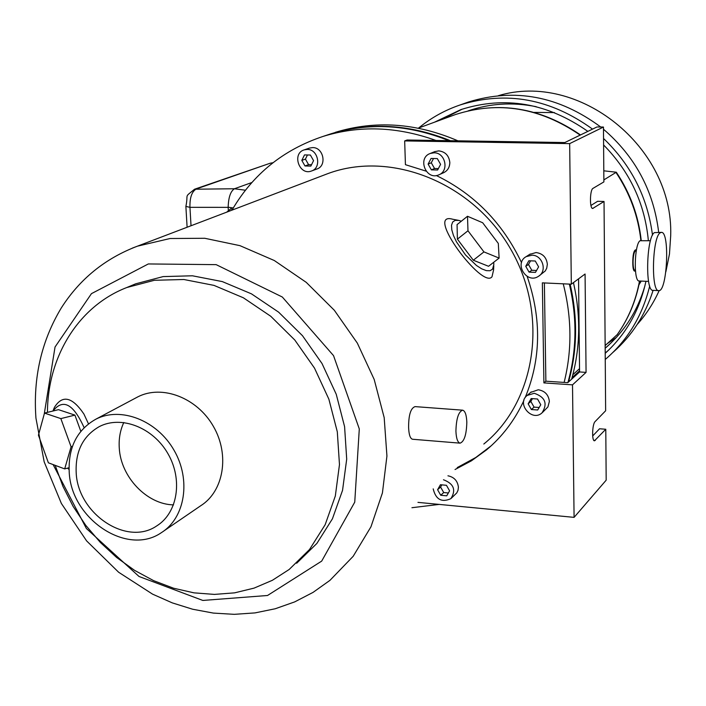 <?xml version="1.0" encoding="UTF-8"?>
<svg xmlns="http://www.w3.org/2000/svg" width="706" height="706" viewBox="0 0 706 706"><rect width="100%" height="100%" fill="white"/><g stroke="black" fill="none" stroke-linecap="round" stroke-linejoin="round"><path stroke-width="1.06" d="M568.524 381.999C577.358 350.503 577.896 317.885 570.121 284.139M450.41 140.706C409.604 124.168 369.776 121.864 330.911 133.805L330.69 133.875M571.631 379.175C580.367 348.102 580.976 315.917 573.448 282.621M457.938 140.829C416.187 122.923 375.283 120.099 335.235 132.366M69.047 469.022L67.573 468.122M52.985 411.016C63.002 398.29 73.38 403.85 84.12 427.677M80.828 431.331L74.915 415.11L58.483 409.665L44.496 413.089L38.433 435.178L48.387 462.818L64.687 468.899L69.02 467.734M461.345 221.19L458.741 220.396L455.132 220.378L452.67 222.019L451.522 225.249L451.796 229.847L453.481 235.522L456.482 241.893L465.51 254.945L476.453 265.474L481.713 268.845L486.346 270.636L490.043 270.733L492.559 269.154L493.847 264.432L493.688 262.297M473.311 260.223L488.543 266.286L499.116 258.087L498.304 243.42L482.666 222.743L467.504 216.274L457.064 224.605L457.4 239.149L473.311 260.223L483.945 251.91L499.116 258.087M55.183 465.351L62.949 486.408L73.186 506.511L85.717 525.29L100.296 542.393L116.684 557.519L134.572 570.36L153.652 580.667L173.579 588.222L193.965 592.846L214.447 594.408L234.613 592.846L254.054 588.124L272.375 580.297L289.169 569.477L309.51 549.524L325.157 524.717L335.324 496.009L339.471 464.592L337.309 431.825L328.872 399.164L314.497 368.1L294.808 340.036L270.733 316.253L243.367 297.782L213.98 285.383L183.887 279.505L154.393 280.282L126.745 287.545C78.313 306.289 47.62 356.742 47.452 412.366M53.365 409.992L54.406 407.406C62.384 394.566 72.224 396.79 83.935 414.069L88.471 423.838M163.783 531.009L200.68 505.77C223.784 491.35 229.927 454.735 213.353 426.318C197.089 397.734 162.159 384.391 137.908 396.816L135.87 397.902M69.064 469.472L68.253 468.775M296.661 563.256L316.879 543.435L332.429 518.804L342.551 490.317L346.699 459.156L344.59 426.662L336.25 394.292L322.007 363.511L302.495 335.712L278.614 312.149L251.468 293.855L222.302 281.588L192.429 275.79L163.139 276.593L135.676 283.821L131.131 285.718M483.813 444.03C535.916 401.899 549.286 315.556 510.694 249.13C472.588 182.43 390.903 150.201 327.999 173.561L323.63 175.22M462.571 410.177L415.075 406.612C410.715 408.094 408.562 415.049 408.606 427.465C408.906 434.667 410.204 438.594 412.516 439.247L412.578 439.256M493.785 265.835L493.582 269.983L492.003 276.761C482.727 289.813 423.882 211.015 452.634 219.222L458.379 220.325M76.186 472.667C77.757 513.686 126.665 546.62 156.661 525.952C177.638 513.059 183.101 479.665 167.931 453.658C153.043 427.492 121.255 415.19 99.396 426.556C83.017 435.911 75.286 451.275 76.186 472.667M69.206 471.996C71.041 518.928 127.115 556.566 161.392 532.651C185.149 517.842 191.291 479.842 174.02 450.216C157.05 420.405 120.911 406.347 95.981 419.117C77.078 429.777 68.147 447.41 69.206 471.996M311.699 170.931L316.765 169.052C327.249 166.007 323.613 147.219 312.59 147.589L309.334 148.119M411.933 507.711L439.22 504.411M564.12 382.423C572.142 350.458 571.842 317.594 563.238 283.821M435.999 140.476C397.187 126.506 359.53 125.156 323.03 136.426C283.45 149.663 253.207 174.064 232.292 209.638M567.898 382.564C576.784 350.873 577.279 318.053 569.363 284.103M448.866 140.688C408.262 124.424 368.656 122.226 330.046 134.096L325.254 135.684M173.535 504.878C146.83 504.428 120.7 476.877 119.27 448.001C118.67 438.753 120.188 430.254 123.815 422.488M226.688 212.162L231.047 208.579L232.609 209.903M467.504 216.274L467.972 230.774L483.945 251.91M467.972 230.774L457.4 239.149M64.687 468.899L71.085 446.783L72.427 446.439M71.085 446.783L60.848 418.605L74.915 415.11M60.848 418.605L44.496 413.089M307.189 149.434C318.282 149.063 321.945 167.975 311.408 171.037C299.273 175.856 291.604 153.414 304.198 149.875L307.189 149.434M310.861 166.095L313.561 160.633L310.375 155.029L304.498 154.914L301.815 160.386L304.983 165.963L310.861 166.095M307.463 154.976L305.424 159.106L308.593 164.666L311.531 164.727M308.593 164.666L304.983 165.963M305.424 159.106L301.815 160.386M466.825 422.17C466.498 414.863 465.095 410.866 462.633 410.177C458.485 411.713 456.252 418.729 455.917 431.234C456.261 438.514 457.656 442.485 460.091 443.156C464.257 441.594 466.498 434.605 466.825 422.17M603.868 179.906L616.312 172.22L603.798 170.817M572.84 374.718L579.538 368.673M605.148 345.552L617.291 334.547C628.525 318.627 635.991 300.782 639.707 281.006M635.691 249.898L635.515 249.862C633.732 250.78 632.814 255.016 632.779 262.561C632.814 267.83 633.397 270.672 634.526 271.104L634.712 271.086M572.063 377.631L579.555 370.835M635.444 270.901L634.879 271.122C633.591 270.68 632.894 267.83 632.779 262.561C633 255.025 634.032 250.789 635.877 249.88L636.406 250.145M641.233 281.076L638.956 284.809M534.23 112.404L554.457 112.589M616.329 337.468L607.275 343.628M474.15 109.598L477.097 108.133M644.957 285.709C637.571 310.949 624.307 331.794 605.166 348.243L611.299 342.666M468.06 110.904C489.911 103.385 512.618 101.982 536.198 106.685M608.59 350.15L605.201 352.991M441.365 119.693L462.289 109.13M645.937 281.288C639.654 310.243 626.081 334.256 605.201 353.327M579.564 371.268L578.435 371.859M434.499 122.2L460.912 109.589C504.949 95.681 547.265 102.944 587.86 131.387M603.604 144.968C629.928 171.787 644.852 203.681 648.364 240.649M649.697 286.018C642.522 315.326 628.102 339.462 606.428 358.445L605.254 359.46M418.711 127.971C431.084 117.796 444.965 110.101 460.347 104.876C506.449 90.659 550.512 98.743 592.528 129.119M603.551 138.5C631.279 165.142 647.596 197.362 652.494 235.177M653.103 290.351C645.222 315.15 631.879 335.8 613.064 352.303M464.522 103.403L468.502 101.991C514.842 87.747 558.914 96.087 600.735 127.009M603.48 129.233C635.25 156.573 653.641 190.92 658.672 232.274M498.383 95.681C578.585 71.412 673.648 146.698 670.7 235.627L669.473 254.01L665.837 271.881M659.175 290.563C653.562 303.103 646.264 314.373 637.262 324.363M245.432 190.223L234.427 188.767L251.892 182.51M228.356 210.785L228.17 207.352L189.949 207.343C189.711 197.556 191.873 191.414 196.418 188.917L270.054 163.271M234.427 188.767C230.535 191.3 228.444 197.459 228.17 207.246L228.17 207.352M272.931 162.768L271.951 162.927L272.754 162.909M185.881 206.408L189.949 207.343L191.026 225.752M187.108 227.244L185.881 206.47C188.661 192.712 183.525 198.271 194.556 189.226L234.48 188.749M635.382 270.177L634.932 270.16C632.214 270.539 632.602 252.624 635.356 251.018L636.274 250.859M648.576 281.412L639.133 280.988C633.467 281.826 634.332 243.967 640.068 240.728L650.455 240.728M658.689 290.616L652.953 290.342C645.063 291.613 646.378 237.119 654.383 232.636L661.434 232.362C670.065 231.568 667.196 292.346 658.689 290.616C650.888 291.887 652.229 237.331 660.145 232.839L661.434 232.362M590.94 205.464L597.62 201.298L604.036 201.475L605.642 410.76L595.105 421.579C592.228 424.015 591.681 441.073 594.478 440.809L605.783 429.257L606.18 480.177L574.084 517.366L417.961 502.372M603.462 127.045L569.663 143.618L404.67 140.926L407.106 140.009L564.809 142.55L596.994 126.956L603.462 127.045L603.886 181.901L592.996 188.37C589.828 189.72 589.545 208.897 592.696 208.464L604.036 201.475M404.67 140.926L405.429 164.674L426.106 171.143M592.678 435.973L599.553 428.771L605.783 429.257M569.663 143.618L571.322 284.191L542.358 282.85L543.902 382.908L572.513 384.849L586.068 372.38L585.071 274.016L571.322 284.191M572.513 384.849L574.084 517.366M439.185 174.682L443.43 172.802C447.595 170.817 449.722 167.366 449.819 162.459C448.981 155.549 445.283 151.684 438.735 150.881L434.578 151.693M539.066 275.905L545.279 270.936L546.718 268.209L547.344 264.326C546.568 257.434 542.808 253.507 536.066 252.545L529.721 254.363M542.526 412.428L547.918 406.938L549.365 401.485C548.597 394.795 544.908 390.886 538.272 389.765L530.683 392.386M451.302 498.26L456.808 492.867L458.044 490.211L458.406 487.211C457.638 480.892 454.152 477.088 447.948 475.8M455.035 469.525L471.405 460.833L486.487 449.916C502.372 436.59 514.842 420.105 523.896 400.47M525.105 397.752C541.025 359.363 541.714 318.909 527.153 276.39M521.531 262.623C502.69 223.025 474.3 193.991 436.343 175.538M544.379 282.947L545.87 381.187L567.783 382.67L579.573 371.956L578.558 278.835M457.232 467.584L475.791 457.488L491.226 445.76M579.573 371.956L586.068 372.38M545.87 381.187L543.902 382.908M443.483 479.762C453.826 483.742 456.279 490.043 450.86 498.665C441.665 502.76 435.77 499.495 433.202 488.87M446.73 495.824L449.59 490.838L446.439 485.296L440.429 484.74L437.588 489.726L440.729 495.259L446.73 495.824M534.265 393.277C545.314 397.143 547.874 403.691 541.961 412.939C531.9 422.17 516.218 403.558 527.188 395.431L534.265 393.277M537.698 410.001L540.778 404.741L537.522 399.005L531.194 398.555L528.132 403.823L531.38 409.533L537.698 410.001M531.971 255.184C542.605 255.087 547.538 271.21 538.457 276.32C526.755 284.386 513.686 263.426 526.173 256.631L531.971 255.184M535.466 272.392L538.599 266.85L535.28 261.017L528.847 260.752L525.741 266.294L529.041 272.11L535.466 272.392M434.013 152.805C445.424 152.434 449.413 171.099 438.753 174.876C426.097 180.71 417.034 157.95 430.236 153.467L434.013 152.805M437.623 170.005L440.588 164.366L437.305 158.585L431.057 158.462L428.11 164.101L431.384 169.864L437.623 170.005M441.832 484.872L440.588 487.043L443.721 492.55L448.363 492.982M443.721 492.55L440.729 495.259M440.588 487.043L437.588 489.726M532.456 398.652L530.833 401.432L534.071 407.124L539.163 407.494M534.071 407.124L531.38 409.533M530.833 401.432L528.132 403.823M530.559 260.823L528.494 264.485L531.786 270.274L536.542 270.486M531.786 270.274L529.041 272.11M528.494 264.485L525.741 266.294M433.51 158.515L431.278 162.768L434.543 168.505L438.364 168.593M434.543 168.505L431.384 169.864M431.278 162.768L428.11 164.101M327.999 173.561L137.432 246.173C105.132 258.422 79.76 279.011 61.307 307.922C41.46 340.919 33.005 377.666 35.944 418.164L44.178 461.856L61.378 503.475L86.609 540.893L118.634 572.248L152.549 594.134L172.273 602.88L192.641 609.234L213.397 613.09L234.277 614.335L254.99 612.905L275.234 608.757L294.684 601.9L313.032 592.396L329.958 580.35L353.176 556.302L370.959 526.8L382.423 492.92L386.932 456.023L384.188 417.643L374.189 379.449L357.333 343.116L334.335 310.278L306.236 282.347L274.307 260.523L239.969 245.662L204.74 238.275L170.093 238.513L137.432 246.173L132.375 248.097M53.109 464.574L86.388 528.512L139.02 576.484L202.834 600.444L267.521 595.493L321.689 561.111L354.747 502.151L359.292 428.93L333.532 355.621L282.321 297.023L216.168 264.644L148.331 263.947L91.453 293.643L55.042 346.999L44.257 413.963M616.117 172.679C629.884 193.435 638.145 216.01 640.889 240.384M639.504 280.997C635.832 300.897 628.375 318.812 617.123 334.741M578.417 338.483L579.167 334.971M451.505 115.978L455.458 114.54C498.542 100.737 540.108 107.594 580.164 135.111M233.289 207.943L228.17 207.246M592.246 208.296L593.181 208.323M593.764 440.297L595.273 440.412M135.676 283.821L126.745 287.545M137.908 396.816L95.981 419.117M330.046 134.096L323.03 136.426M67.485 468.149L69.064 469.446M52.941 411.024L54.406 407.406M158.744 524.549L156.661 525.952M304.198 149.875L309.607 148.031M412.516 439.247L460.091 443.156M418.234 128.148L455.458 114.54C498.842 100.684 540.531 107.488 580.508 134.943M641.216 240.393C638.515 215.833 630.229 193.126 616.347 172.273M605.201 353.221L607.892 350.75M460.347 104.876L468.502 101.991M270.274 163.201L272.728 162.777M194.547 189.226L270.204 163.227M488.605 448.01L486.487 449.916M527.188 395.431L531.23 391.909M526.173 256.631L530.303 253.983M430.236 153.467L434.975 151.534"/></g></svg>
